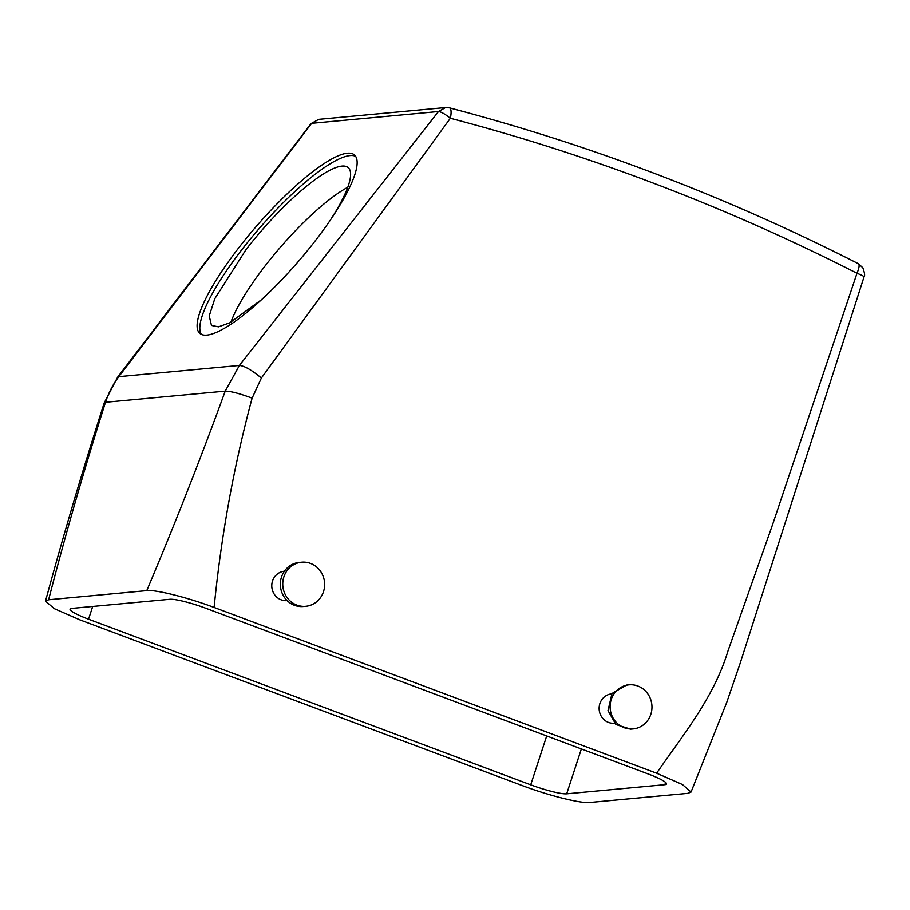 <?xml version="1.0" encoding="UTF-8"?>
<svg xmlns="http://www.w3.org/2000/svg" width="910" height="910" viewBox="0 0 910 910"><rect width="100%" height="100%" fill="white"/><g stroke="black" fill="none" stroke-linecap="round" stroke-linejoin="round"><path stroke-width="1.36" d="M530.712 784.83L88.543 619.198A29.518 4.004 18.1 0 1 70.059 609.131A29.518 4.004 18.1 0 1 71.719 608.415L169.886 599.28A29.518 4.004 18.1 0 1 205.853 608.278L648.034 773.909A29.518 4.004 18.1 0 1 666.507 783.976A29.518 4.004 18.1 0 1 664.857 784.693L566.691 793.827A29.518 4.004 18.1 0 1 530.712 784.83L546.694 735.951M347.791 187.267A104.411 24.217 -49.1 0 0 264.946 266.13A104.411 24.217 -49.1 0 0 230.878 322.22M329.875 220.8A104.411 24.217 -49.1 0 0 348.2 167.611A104.411 24.217 -49.1 0 0 245.962 249.67L214.794 298.73L209.243 315.906L211.473 325.439L218.536 326.849L229.786 322.788L261.511 299.709M656.611 773.204L682.432 784.534L691.043 792.053L687.949 793.349L589.794 802.483C580.899 803.621 548.673 795.59 522.533 785.683L80.034 619.926L54.372 608.699L45.5 601.146L48.617 599.758L146.783 590.624C155.69 589.487 187.949 597.54 214.112 607.459L656.611 773.204C683.501 734.233 714.145 697.162 727.989 650.946L772.726 524.205L857.004 273.273A2202.553 2082.319 84.7 0 0 450.336 118.254L261.386 378.025L252.115 398.148C233.859 466.022 221.187 535.797 214.112 607.459M355.617 156.304A118.061 27.391 -49.1 0 0 241.525 250.091A118.061 27.391 -49.1 0 0 201.349 334.391M863.397 277.22C864.989 276.856 862.851 275.537 857.004 273.273C859.495 267.244 859.791 264.036 857.868 263.65M284.398 571.23L284.364 571.23A14.753 13.957 84.7 0 0 276.333 574.927A14.753 13.957 84.7 0 0 272.977 591.784A14.753 13.957 84.7 0 0 287.105 600.623L287.139 600.611M611.736 693.852L611.713 693.852A14.753 13.957 84.7 0 0 599.315 710.869A14.753 13.957 84.7 0 0 614.443 723.234L614.478 723.234M252.115 398.148C239.717 393.518 230.753 391.175 225.225 391.129C200.974 457.741 174.834 524.24 146.783 590.624M310.992 123.635L318.75 119.346L310.992 123.635L117.618 377.206L104.263 402.823L105.503 402.265C84.403 468.718 65.44 534.545 48.617 599.758M315.429 240.604A118.061 27.391 -49.1 0 0 354.434 154.939A118.061 27.391 -49.1 0 0 238.818 247.736A118.061 27.391 -49.1 0 0 199.825 333.401A118.061 27.391 -49.1 0 0 315.429 240.604M449.551 107.88L445.582 107.551L438.472 111.52C441.1 111.805 445.058 114.046 450.336 118.254A11.068 3.412 104.7 0 0 449.551 107.88C590.806 144.963 727.09 196.913 858.426 263.741L862.851 267.779C864.705 272.943 865.091 276.003 864.011 276.981L739.966 663.868L726.658 702.622L691.043 792.053M261.386 378.025C251.729 370.04 244.403 365.843 239.41 365.445L225.225 391.129L105.503 402.265C108.552 392.892 112.976 384.361 118.789 376.672L239.41 365.445L438.472 111.52L311.641 123.316L118.789 376.672L117.618 377.206M305.749 606.299L303.349 606.515A22.136 20.93 -95.3 0 1 282.168 593.263A22.136 20.93 -95.3 0 1 287.185 567.976A22.136 20.93 -95.3 0 1 299.242 562.437L301.642 562.209A22.136 20.93 -95.3 0 1 322.822 575.473A22.136 20.93 -95.3 0 1 317.806 600.759A22.136 20.93 -95.3 0 1 305.749 606.299A22.136 20.93 -95.3 0 1 284.557 593.036A22.136 20.93 -95.3 0 1 289.585 567.749A22.136 20.93 -95.3 0 1 301.642 562.209M628.981 684.832L626.592 685.059L611.998 693.488L607.994 710.585L615.933 724.542L630.687 729.137L633.087 728.91A22.136 20.93 84.7 0 0 651.674 703.385A22.136 20.93 84.7 0 0 628.981 684.832A22.136 20.93 84.7 0 0 610.394 710.357A22.136 20.93 84.7 0 0 633.087 728.91M88.543 619.198L92.706 606.458M664.857 784.693L665.597 782.418M566.691 793.827L581.365 748.941M104.263 402.823C82.901 469.321 63.313 535.433 45.5 601.146M318.75 119.346L445.582 107.551"/></g></svg>
